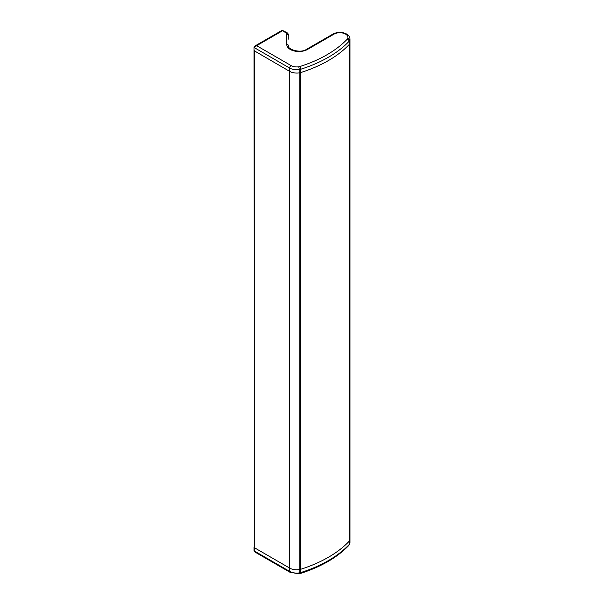 <?xml version="1.0" encoding="UTF-8"?>
<svg xmlns="http://www.w3.org/2000/svg" width="604" height="604" viewBox="0 0 604 604"><rect width="100%" height="100%" fill="white"/><g stroke="black" fill="none" stroke-linecap="round" stroke-linejoin="round"><path stroke-width="0.91" d="M291.068 65.564A2.031 1.17 -60 0 0 289.633 68.048L254.224 47.595L256.655 45.693L291.068 65.564A8.109 4.681 0 0 0 298.701 66.802A4.054 2.341 0 0 0 299.697 66.583A2.031 0.793 72.4 0 1 300.679 69.264A6.085 3.511 180 0 1 299.169 69.596A10.14 5.851 180 0 1 289.633 68.048L289.633 71.355L254.042 50.66L289.633 71.355A10.14 5.851 0 0 0 299.169 72.91A6.085 3.511 0 0 0 300.671 72.578A122.151 70.525 0 0 0 349.097 44.62A6.085 3.511 0 0 0 349.678 43.745A10.14 5.851 0 0 0 349.958 42.386A10.14 5.851 180 0 1 349.678 43.745A6.085 3.511 180 0 1 349.097 44.62A122.151 70.525 180 0 1 300.679 72.571A6.085 3.511 180 0 1 299.169 72.91A10.14 5.851 180 0 1 289.633 71.355L289.633 568.07A10.14 5.851 0 0 0 299.169 569.617A6.085 3.511 0 0 0 300.671 569.285A122.151 70.525 0 0 0 349.097 541.327A6.085 3.511 0 0 0 349.678 540.459A10.14 5.851 0 0 0 349.958 539.093A10.14 5.851 180 0 1 349.678 540.459A6.085 3.511 180 0 1 349.097 541.327L349.097 41.306A122.151 70.525 180 0 1 300.679 69.264L300.679 72.571M299.697 66.583A120.128 69.354 0 0 0 347.323 39.086A4.054 2.341 0 0 0 347.708 38.505A8.109 4.681 0 0 0 345.556 34.103A8.109 4.681 0 0 0 334.08 34.103L307.496 49.453A12.163 7.022 180 0 1 294.239 50.978A12.163 7.022 180 0 1 286.726 44.485L286.726 34.217A2.031 1.653 0 0 1 288.75 35.878L288.75 39.184M254.224 547.118L254.224 547.617L289.633 568.07L289.633 571.376L254.224 550.931L254.933 552.026L290.056 572.305A2.031 1.17 120 0 1 289.633 571.376A10.14 5.851 180 0 0 299.169 572.932L299.169 69.596A2.031 0.385 -97.9 0 0 298.701 66.802M289.437 71.242L289.437 567.949L254.224 547.617L254.224 50.411M254.224 550.433L254.042 47.346L254.933 46.002L256.655 45.693L282.038 31.038M282.899 31.038L285.541 32.563A4.054 2.341 0 0 1 286.726 34.217M300.309 573.498L298.972 573.8A2.031 0.385 82.1 0 0 299.169 572.932A6.085 3.511 180 0 0 300.679 572.592A2.031 0.793 -107.6 0 1 300.309 573.498C321.003 566.884 337.16 557.537 348.787 545.472L349.958 542.407A10.14 5.851 180 0 1 349.678 543.766A6.085 3.511 180 0 1 349.097 544.634A122.151 70.525 180 0 1 300.679 572.592L300.679 569.285A6.085 3.511 180 0 1 300.671 569.285L300.671 72.578M334.08 34.103A2.031 1.17 -120 0 0 333.068 34.005C337.568 31.823 342.068 31.823 346.568 34.005C348.765 35.311 349.897 37.003 349.958 39.071A10.14 5.851 180 0 1 349.678 40.438L349.678 543.766A2.031 1.608 -157.4 0 1 349.58 544.272M285.541 32.563A2.031 1.17 120 0 1 286.553 32.465L282.166 30.283L254.933 46.002L254.042 47.346L254.042 50.66M347.708 38.505A2.031 1.608 22.6 0 1 349.678 40.438A6.085 3.511 180 0 1 349.097 41.306A2.031 1.45 43.5 0 0 347.323 39.086M307.496 49.453A2.031 1.17 -120 0 0 306.485 49.354C300.316 53.726 287.096 49.075 288.75 46.146A2.031 1.653 0 0 0 286.726 44.485M348.787 545.472A2.031 1.45 -136.5 0 0 349.097 544.634L349.097 541.327M349.958 39.071L349.958 542.407M333.068 34.005L306.485 49.354M286.553 32.465C287.67 32.88 288.402 34.02 288.75 35.878M254.933 552.026L254.042 550.682L254.042 547.367M298.972 573.8L290.056 572.305"/></g></svg>
